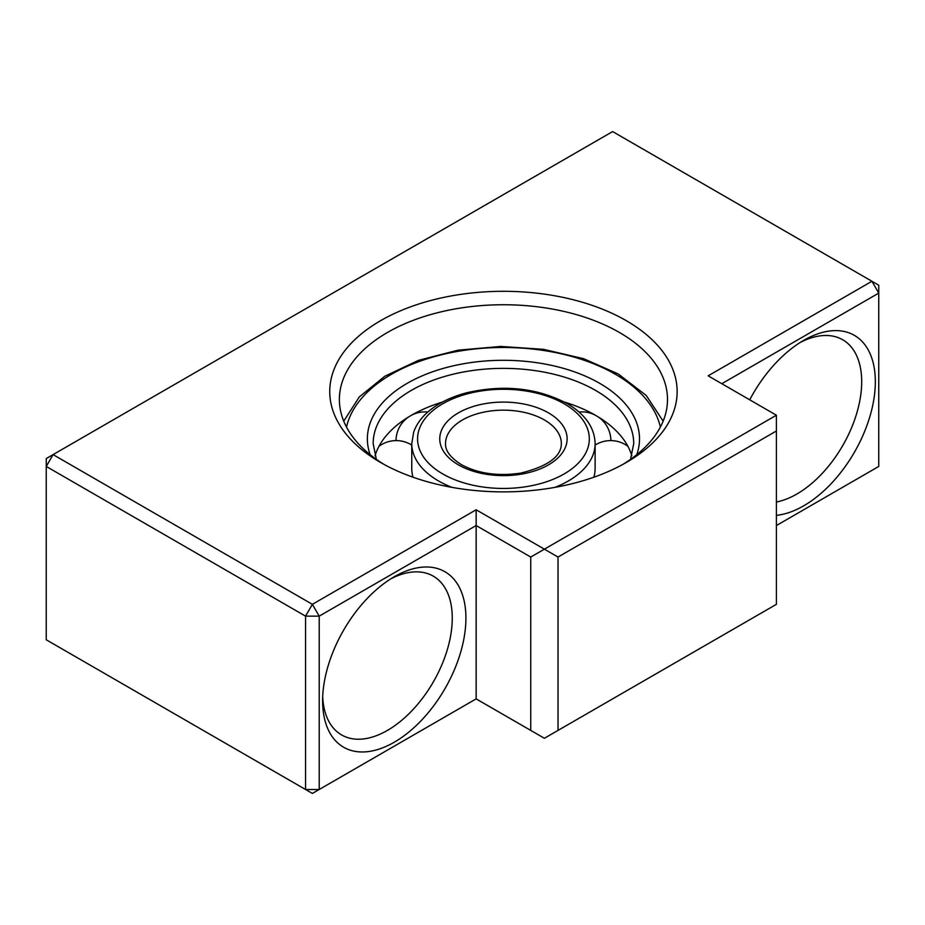 <?xml version="1.0" encoding="UTF-8"?>
<svg xmlns="http://www.w3.org/2000/svg" width="925" height="925" viewBox="0 0 925 925"><rect width="100%" height="100%" fill="white"/><g stroke="black" fill="none" stroke-linecap="round" stroke-linejoin="round"><path stroke-width="1.39" d="M631.833 455.771A130.275 75.214 0 0 0 595.561 415.337A130.275 75.214 0 0 0 583.224 409.058A130.275 75.214 0 0 0 564.458 402.063M442.428 402.063A130.275 75.214 0 0 0 423.662 409.058A130.275 75.214 0 0 0 375.053 455.771M593.873 477.208A91.679 52.933 0 0 0 595.122 468.524L595.122 443.584C594.613 427.616 585.271 414.25 567.071 403.508C537.356 387.922 503.986 384.314 466.94 392.709C450.914 396.894 437.895 403.312 427.882 411.972C420.979 418.031 416.262 424.748 413.695 432.125L411.764 443.584A91.679 52.933 0 0 0 438.612 481.012A91.679 52.933 0 0 0 451.874 487.348M411.764 443.584L411.764 468.524A91.679 52.933 0 0 0 413.012 477.208M380.614 462.5L380.614 462.5A173.703 100.293 180 0 1 380.614 320.674A173.703 100.293 180 0 1 626.271 320.674A173.703 100.293 180 0 1 626.271 462.5A173.703 100.293 180 0 1 380.614 462.5M622.768 464.466A164.06 94.72 0 0 0 667.492 399.461A164.06 94.72 0 0 0 619.449 332.491A164.06 94.72 0 0 0 440.658 311.956A164.06 94.72 0 0 0 339.382 399.461A164.06 94.72 0 0 0 384.118 464.466M394.258 576.749L394.258 576.749A101.322 58.506 -60 0 1 465.911 618.12A101.322 58.506 -60 0 1 394.258 742.22A101.322 58.506 -60 0 1 322.617 700.849A101.322 58.506 -60 0 1 394.258 576.749L394.258 576.749M322.698 696.768A91.679 52.933 120 0 0 341.603 734.936A91.679 52.933 120 0 0 387.436 730.403A91.679 52.933 120 0 0 447.33 649.616A91.679 52.933 120 0 0 433.282 576.148A91.679 52.933 120 0 0 390.766 578.865M749.724 399.831A101.322 58.506 -60 0 1 803.686 340.365L803.686 340.365A101.322 58.506 -60 0 1 875.339 381.736A101.322 58.506 -60 0 1 803.686 505.836A101.322 58.506 -60 0 1 776.399 515.352M776.399 502.009A91.679 52.933 120 0 0 796.864 494.019A91.679 52.933 120 0 0 856.758 413.232A91.679 52.933 120 0 0 842.698 339.764A91.679 52.933 120 0 0 800.194 342.493M530.742 730.403L544.386 738.277L776.399 604.326L776.399 430.981L558.029 557.047L544.386 549.173L530.742 557.047L476.144 525.539L476.144 698.884L530.742 730.403L530.742 557.047M776.399 525.539L878.75 466.443L878.75 293.098L721.801 383.702M476.144 509.779L476.144 525.539L319.206 616.143L305.551 616.143L46.25 466.443L53.072 454.614L46.25 458.557L46.25 639.788L305.551 789.499L305.551 616.143L312.373 604.326L476.144 509.779L544.386 549.173L776.399 415.221L708.157 375.828L871.928 281.269L612.628 131.57L53.072 454.614L312.373 604.326L319.206 616.143L319.206 789.499L476.144 698.884M305.551 789.499L319.206 789.499L312.373 793.43L305.551 789.499M878.75 293.098L878.75 285.212L871.928 281.269L878.75 293.098M776.399 415.221L776.399 430.981M558.029 557.047L558.029 730.403M630.549 459.343L633.718 443.584A130.275 75.214 0 0 0 595.561 390.408A130.275 75.214 0 0 0 453.585 374.093A130.275 75.214 0 0 0 373.168 443.584L376.336 459.343M636.724 454.695A136.067 78.556 0 0 0 599.654 383.308A136.067 78.556 0 0 0 438.901 369.699A136.067 78.556 0 0 0 370.162 454.695M660.381 427.061A158.267 91.378 0 0 0 615.356 374.255A158.267 91.378 0 0 0 452.464 352.356A158.267 91.378 0 0 0 346.505 427.061M544.386 419.95A57.905 33.427 0 0 0 481.289 412.7A57.905 33.427 0 0 0 445.538 443.584C445.145 450.625 450.406 457.621 461.297 464.581C477.947 473.577 497.673 476.433 520.486 473.149C547.716 466.466 561.336 456.603 561.348 443.584A57.905 33.427 0 0 0 544.386 419.95M458.407 464.859A63.686 36.769 0 0 0 548.479 464.859A63.686 36.769 0 0 0 548.479 412.862A63.686 36.769 0 0 0 458.407 412.862A63.686 36.769 0 0 0 458.407 464.859M555.012 487.348A91.679 52.933 0 0 0 595.122 443.584M442.717 473.924A85.886 49.592 0 0 0 564.169 473.924A85.886 49.592 0 0 0 564.169 403.797A85.886 49.592 0 0 0 442.717 403.797A85.886 49.592 0 0 0 442.717 473.924M411.764 445.11A28.953 28.953 0 0 0 378.961 446.324M408.607 416.955A28.953 28.953 0 0 0 396.016 440.601M427.824 412.018A28.953 28.953 0 0 0 411.949 414.978M594.937 414.978A28.953 28.953 0 0 0 579.062 412.018M610.87 440.601A28.953 28.953 0 0 0 598.278 416.955M627.925 446.324A28.953 28.953 0 0 0 595.122 445.11M663.132 421.164L646.263 395.507L618.247 373.966L583.698 358.727L543.599 349.349L500.714 346.436L458.025 350.182L418.482 360.345L384.8 376.255L359.293 396.929L343.753 421.164"/></g></svg>
